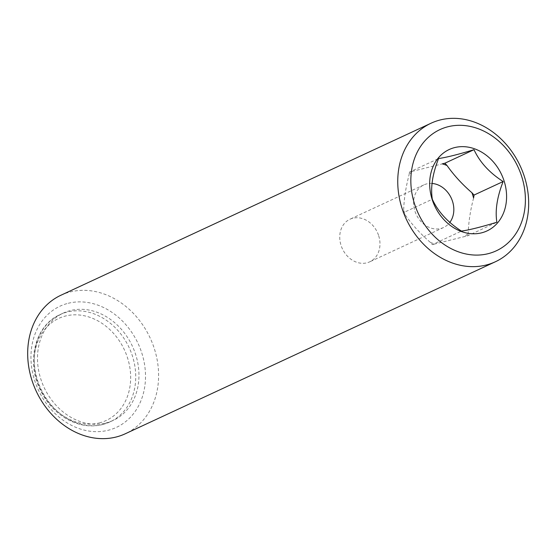 <?xml version="1.0" encoding="UTF-8"?>
<svg xmlns="http://www.w3.org/2000/svg" width="556" height="556" viewBox="0 0 556 556"><rect width="100%" height="100%" fill="white"/><g stroke="black" fill="none" stroke-linecap="round" stroke-linejoin="round"><path stroke-width="0.42" stroke-dasharray="2.78 2.08" d="M467.777 235.765L468.235 232.776A42.569 35.042 65.1 0 1 465.177 236.411L467.777 235.765L496.876 222.24M432.359 244.619L434.959 243.966A42.569 35.042 65.1 0 1 430.219 242.284L432.359 244.619L461.452 231.094M403.211 212.767L405.352 215.109A42.569 35.042 65.1 0 1 403.67 209.779L403.211 212.767L432.311 199.243M409.48 172.068L409.021 175.05A42.569 35.042 65.1 0 1 412.079 171.415L409.48 172.068L438.58 158.543M60.951 295.222A76.374 62.87 -114.9 0 1 70.271 291.935A76.374 62.87 -114.9 0 1 152.504 343.504A76.374 62.87 -114.9 0 1 125.336 433.75M68.214 303.284A66.831 55.009 -114.9 0 1 144.72 386.893A66.831 55.009 -114.9 0 1 51.75 410.133A66.831 55.009 -114.9 0 1 68.214 303.284M105.96 422.998A59.193 48.726 65.1 0 0 113.174 420.447A59.193 48.726 65.1 0 0 132.411 346.235A59.193 48.726 65.1 0 0 63.28 313.091A59.193 48.726 65.1 0 0 42.221 383.035A59.193 48.726 65.1 0 0 105.96 422.998M378.712 235.814A23.477 19.321 -114.9 0 1 369.754 261.813A23.477 19.321 -114.9 0 1 341.002 245.238A23.477 19.321 -114.9 0 1 349.96 219.238A23.477 19.321 -114.9 0 1 378.712 235.814M431.998 183.452A23.477 19.321 65.1 0 0 423.818 184.912A23.477 19.321 65.1 0 0 414.852 210.912A23.477 19.321 65.1 0 0 440.741 228.502A23.477 19.321 65.1 0 0 443.605 227.487A23.477 19.321 65.1 0 0 449.839 222.386M465.177 236.411L434.959 243.966M430.219 242.284C420.524 233.895 412.232 224.832 405.352 215.109M403.67 209.779C404.038 198.874 405.817 187.302 409.021 175.05M412.079 171.415L442.298 163.86M473.587 198.047C470.39 210.265 468.604 221.844 468.235 232.776M102.735 424.499A59.193 48.726 65.1 0 0 109.956 421.948A59.193 48.726 65.1 0 0 129.187 347.736A59.193 48.726 65.1 0 0 60.055 314.592A59.193 48.726 65.1 0 0 39.003 384.53A59.193 48.726 65.1 0 0 102.735 424.499M99.295 422.921A56.281 46.322 65.1 0 0 113.153 332.947A56.281 46.322 65.1 0 0 34.861 352.518A56.281 46.322 65.1 0 0 99.295 422.921M63.28 313.091L60.055 314.592C35.452 325.121 25.903 361.073 40.032 389.506C46.217 402.384 55.093 412.198 66.65 418.953C78.514 425.555 90.433 427.446 102.408 424.617L113.174 420.447M423.818 184.912L349.96 219.238M443.605 227.487L369.754 261.813"/><path stroke-width="0.83" d="M444.897 163.207L442.298 163.86A42.569 35.042 65.1 0 1 447.038 165.549L444.897 163.207L473.997 149.689C458.262 154.471 446.461 157.417 438.58 158.543C432.54 173.861 430.448 187.428 432.311 199.243C437.996 211.634 447.712 222.254 461.452 231.094C469.278 229.989 481.079 227.036 496.876 222.24C494.986 210.599 497.078 197.032 503.145 181.534C489.53 172.833 479.814 162.213 473.997 149.689M432.082 199.215A44.869 36.932 -114.9 0 1 474.504 148.786A44.869 36.932 -114.9 0 1 497.787 222.615A44.869 36.932 -114.9 0 1 432.082 199.215M488.14 253.689A66.831 55.009 65.1 0 0 504.605 146.84A66.831 55.009 65.1 0 0 411.628 170.087A66.831 55.009 65.1 0 0 488.14 253.689M495.403 261.751L125.336 433.75A76.374 62.87 -114.9 0 1 116.023 437.044A76.374 62.87 -114.9 0 1 33.784 385.468A76.374 62.87 -114.9 0 1 60.951 295.222L431.018 123.23A76.374 62.87 65.1 0 0 403.851 213.469A76.374 62.87 65.1 0 0 486.083 265.045A76.374 62.87 65.1 0 0 495.403 261.751A76.374 62.87 65.1 0 0 520.221 165.994A76.374 62.87 65.1 0 0 431.018 123.23M449.839 222.386A23.477 19.321 65.1 0 0 451.298 198.193A23.477 19.321 65.1 0 0 431.998 183.452M474.046 195.059L471.905 192.724A42.569 35.042 65.1 0 1 473.587 198.047L474.046 195.059L503.145 181.534M447.038 165.549C453.904 175.251 462.189 184.314 471.905 192.724"/></g></svg>

